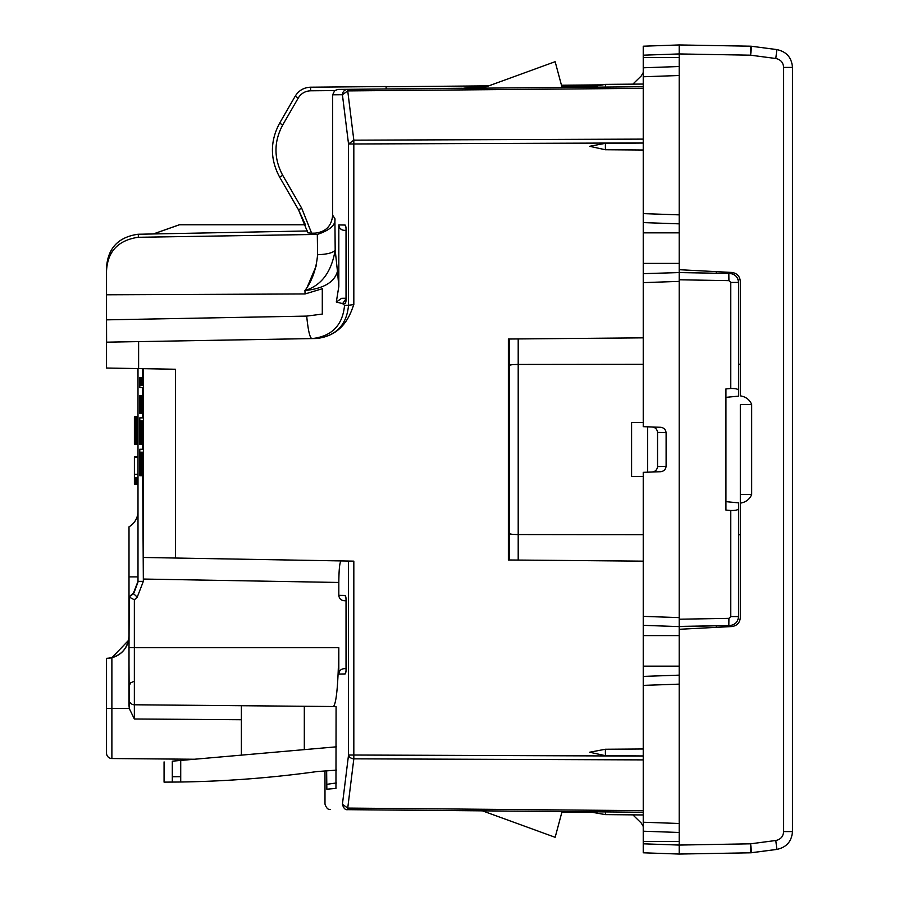 <?xml version="1.0" encoding="UTF-8"?>
<svg xmlns="http://www.w3.org/2000/svg" width="899" height="899" viewBox="0 0 899 899"><rect width="100%" height="100%" fill="white"/><g stroke="black" fill="none" stroke-linecap="round" stroke-linejoin="round"><path stroke-width="1.35" d="M137.996 385.997L137.817 368.59M306.694 316.1L322.292 314.077L322.292 288.736L305.098 293.951L106.531 294.782L106.531 319.853L306.694 316.1C308.166 330.922 309.964 338.417 312.099 338.586C331.855 336.35 342.665 325.258 344.542 305.323L342.598 303.615L345.126 303.57L345.913 300.738M322.292 288.736L322.292 314.077M337.462 271.341L335.181 250.012C331.506 272.049 321.426 285.556 304.93 290.546C323.606 288.613 334.45 282.207 337.462 271.341L338.822 286.455L336.316 302.03L342.598 303.615L346.194 298.513M317.583 254.754L317.313 234.425C330.023 230.2 335.889 224.919 334.9 218.569L335.181 250.012C333.507 252.686 327.641 254.271 317.583 254.754C316.291 269.127 312.077 281.061 304.93 290.546L305.098 293.951M134.4 416.698L137.996 416.698L134.4 416.675L134.4 444.218L137.996 444.196L134.4 444.218M137.996 456.692L134.4 456.692L134.4 484.235L137.996 484.235M108.757 658.237A22.475 22.475 0 0 1 108.273 658.27C120.994 656.18 127.905 648.707 129.006 635.863A22.475 22.475 0 0 1 107.442 658.326L111.881 657.72L111.881 758.531L194.375 759.25L111.881 758.531A5.394 5.394 0 0 1 106.531 753.137A5.394 5.394 0 0 0 111.881 758.531A5.394 5.394 180 0 1 106.531 753.137L106.531 658.338L110.33 658.034M129.006 526.814A17.98 17.98 0 0 0 137.996 511.239A17.98 17.98 0 0 1 129.006 526.814L129.006 596.936L134.097 592.542L138.255 581.361M137.996 416.754L134.4 416.754M137.996 416.866L134.4 416.866M137.996 417.001L134.4 417.001M137.996 417.136L134.4 417.136M137.996 417.372L134.4 417.372M137.996 417.608L134.4 417.608M137.996 417.844L134.4 417.844M137.996 418.08L134.4 418.08M137.996 418.305L134.4 418.305M137.996 418.541L134.4 418.541M137.996 418.765L134.4 418.765M137.996 418.99L134.4 418.99M137.996 419.215L134.4 419.215M137.996 419.44L134.4 419.44M137.996 419.799L134.4 419.799M137.996 420.159L134.4 420.159M137.996 420.518L134.4 420.518M137.996 420.889L134.4 420.889M137.996 421.238L134.4 421.238M137.996 421.597L134.4 421.597M137.996 421.957L134.4 421.957M137.996 422.316L134.4 422.316M137.996 422.665L134.4 422.665M137.996 423.024L134.4 423.024M137.996 423.384L134.4 423.384M137.996 423.755L134.4 423.755M137.996 424.137L134.4 424.137M137.996 424.519L134.4 424.519M137.996 424.924L134.4 424.924M137.996 425.339L134.4 425.339M137.996 425.766L134.4 425.766M137.996 426.205L134.4 426.205M137.996 426.654L134.4 426.654M137.996 427.812L134.4 427.812M137.996 428.486L134.4 428.486M137.996 429.138L134.4 429.138M137.996 429.756L134.4 429.756M137.996 430.34L134.4 430.34M137.996 430.891L134.4 430.891M137.996 431.419L134.4 431.419M137.996 431.913L134.4 431.913M137.996 432.385L134.4 432.385M137.996 432.824L134.4 432.824M137.996 433.239L134.4 433.239M137.996 433.655L134.4 433.655M137.996 434.06L134.4 434.06M137.996 434.464L134.4 434.464M137.996 434.869L134.4 434.869M137.996 435.262L134.4 435.262M137.996 435.655L134.4 435.655M137.996 436.037L134.4 436.037M137.996 436.071L134.4 436.071M137.996 436.42L134.4 436.42M137.996 437.161L134.4 437.161M137.996 437.869L134.4 437.869M137.996 438.543L134.4 438.543M137.996 439.173L134.4 439.173M137.996 439.768L134.4 439.768M137.996 440.33L134.4 440.33M137.996 440.858L134.4 440.858M137.996 441.353L134.4 441.353M137.996 441.802L134.4 441.802M137.996 442.218L134.4 442.218M137.996 442.6L134.4 442.6M137.996 442.937L134.4 442.937M137.996 443.241L134.4 443.241M137.996 443.499L134.4 443.499M137.996 443.713L134.4 443.713M137.996 443.892L134.4 443.892M137.996 444.039L134.4 444.039M137.996 444.14L134.4 444.14M137.996 456.726L134.4 456.726M137.996 456.816L134.4 456.816M137.996 456.962L134.4 456.962M137.996 457.153L134.4 457.153M137.996 474.256L134.4 474.256M137.996 477.459L134.4 477.459M137.996 477.729L134.4 477.729M137.996 478.01L134.4 478.01M137.996 478.29L134.4 478.29M137.996 478.594L134.4 478.594M137.996 478.909L134.4 478.909M137.996 479.223L134.4 479.223M137.996 479.56L134.4 479.56M137.996 479.909L134.4 479.909M137.996 480.257L134.4 480.257M137.996 480.628L134.4 480.628M137.996 480.999L134.4 480.999M137.996 481.37L134.4 481.37M137.996 481.729L134.4 481.729M137.996 482.1L134.4 482.1M137.996 482.46L134.4 482.46M137.996 482.819L134.4 482.819M137.996 483.179L134.4 483.179M137.996 483.527L134.4 483.527M137.996 483.887L134.4 483.887M129.006 698.793L129.006 647.696L129.006 686.656L130.512 682.914L134.12 681.273M129.006 607.904L129.006 666.159L129.006 607.904L129.006 639.886L111.881 657.72M241.382 755.138L241.382 705.715L134.356 704.782L134.356 599.79L137.244 597.105L143.346 581.361L137.244 597.105L133.31 593.475L134.097 592.542L129.006 596.936L129.006 628.401M108.273 658.27A22.475 22.475 0 0 1 107.475 658.326M139.794 475.717L143.391 475.717L139.794 475.728L139.794 449.253L143.391 449.253M139.794 444.331L143.391 444.331L139.794 444.342L139.794 417.866L143.391 417.866M139.794 413.36L143.391 413.36L139.794 413.394L139.794 395.571L143.391 395.571L139.794 395.571M143.391 377.58L139.794 377.58L139.794 387.514L143.391 387.514M338.822 286.455L338.822 224.941C339.148 228.189 340.923 229.987 344.148 230.335L346.227 230.369M341.631 298.322L346.227 298.243L341.631 298.322L336.316 302.03M602.723 84.854L561.459 85.225L561.875 86.754L591.98 86.754L561.875 86.754L555.155 61.694L482.437 88.158L462.996 88.327L472.424 86.9L486.247 86.776M632.84 84.146L641.245 75.965L643.235 72.516L641.245 75.965L632.84 84.146M130.153 702.715L131.074 703.636M129.198 597.06L129.006 647.696L338.822 647.718L338.822 674.059L345.126 673.958L345.913 671.126M129.006 665.046L129.22 708.412L134.356 718.986L134.356 704.782A5.394 5.394 0 0 1 129.006 699.388L129.006 706.209M143.391 475.661L139.794 475.661M143.391 475.582L139.794 475.582M143.391 475.481L139.794 475.481M143.391 475.335L139.794 475.335M143.391 475.166L139.794 475.166M143.391 474.964L139.794 474.964M143.391 474.728L139.794 474.728M143.391 474.458L139.794 474.458M143.391 474.166L139.794 474.166M143.391 473.84L139.794 473.84M143.391 473.481L139.794 473.481M143.391 473.11L139.794 473.11M143.391 472.694L139.794 472.694M143.391 472.267L139.794 472.267M143.391 471.806L139.794 471.806M143.391 471.312L139.794 471.312M143.391 470.806L139.794 470.806M143.391 470.267L139.794 470.267M143.391 469.694L139.794 469.694M143.391 468.963L139.794 468.963M143.391 468.267L139.794 468.267M143.391 467.592L139.794 467.592M143.391 466.941L139.794 466.941M143.391 466.323L139.794 466.323M143.391 465.738L139.794 465.738M143.391 465.176L139.794 465.176M143.391 464.648L139.794 464.648M143.391 464.142L139.794 464.142M143.391 463.659L139.794 463.659M143.391 463.536L139.794 463.536M143.391 463.401L139.794 463.401M143.391 463.243L139.794 463.243M143.391 463.075L139.794 463.075M143.391 462.884L139.794 462.884M143.391 462.682L139.794 462.682M143.391 462.457L139.794 462.457M143.391 462.221L139.794 462.221M143.391 461.974L139.794 461.974M143.391 461.704L139.794 461.704M143.391 461.412L139.794 461.412M143.391 461.108L139.794 461.108M143.391 460.794L139.794 460.794M143.391 460.468L139.794 460.468M143.391 460.119L139.794 460.119M143.391 459.749L139.794 459.749M143.391 459.378L139.794 459.378M143.391 458.973L139.794 458.973M143.391 458.569L139.794 458.569M143.391 458.142L139.794 458.142M143.391 457.76L139.794 457.76M143.391 457.377L139.794 457.377M143.391 457.007L139.794 457.007M143.391 456.647L139.794 456.647M143.391 456.299L139.794 456.299M143.391 455.95L139.794 455.95M143.391 455.613L139.794 455.613M143.391 455.287L139.794 455.287M143.391 454.973L139.794 454.973M143.391 454.658L139.794 454.658M143.391 454.366L139.794 454.366M143.391 454.074L139.794 454.074M143.391 453.804L139.794 453.804M143.391 453.534L139.794 453.534M143.391 453.287L139.794 453.287M143.391 453.051L139.794 453.051M143.391 452.826L139.794 452.826M143.391 452.613L139.794 452.613M143.391 452.411L139.794 452.411M143.391 452.219L139.794 452.219M143.391 444.275L139.794 444.275M143.391 444.207L139.794 444.207M143.391 444.095L139.794 444.095M143.391 443.949L139.794 443.949M143.391 443.78L139.794 443.78M143.391 443.578L139.794 443.578M143.391 443.342L139.794 443.342M143.391 443.072L139.794 443.072M143.391 442.78L139.794 442.78M143.391 442.454L139.794 442.454M143.391 442.094L139.794 442.094M143.391 441.724L139.794 441.724M143.391 441.308L139.794 441.308M143.391 440.881L139.794 440.881M143.391 440.42L139.794 440.42M143.391 439.937L139.794 439.937M143.391 439.42L139.794 439.42M143.391 438.881L139.794 438.881M143.391 438.307L139.794 438.307M143.391 437.577L139.794 437.577M143.391 436.88L139.794 436.88M143.391 436.206L139.794 436.206M143.391 435.554L139.794 435.554M143.391 434.947L139.794 434.947M143.391 434.352L139.794 434.352M143.391 433.79L139.794 433.79M143.391 433.262L139.794 433.262M143.391 432.756L139.794 432.756M143.391 432.273L139.794 432.273M143.391 432.149L139.794 432.149M143.391 432.014L139.794 432.014M143.391 431.857L139.794 431.857M143.391 431.689L139.794 431.689M143.391 431.498L139.794 431.498M143.391 431.295L139.794 431.295M143.391 431.071L139.794 431.071M143.391 430.835L139.794 430.835M143.391 430.587L139.794 430.587M143.391 430.318L139.794 430.318M143.391 430.025L139.794 430.025M143.391 429.733L139.794 429.733M143.391 429.407L139.794 429.407M143.391 429.081L139.794 429.081M143.391 428.733L139.794 428.733M143.391 428.362L139.794 428.362M143.391 427.991L139.794 427.991M143.391 427.587L139.794 427.587M143.391 427.182L139.794 427.182M143.391 426.755L139.794 426.755M143.391 426.373L139.794 426.373M143.391 425.991L139.794 425.991M143.391 425.62L139.794 425.62M143.391 425.261L139.794 425.261M143.391 424.912L139.794 424.912M143.391 424.564L139.794 424.564M143.391 424.227L139.794 424.227M143.391 423.901L139.794 423.901M143.391 423.586L139.794 423.586M143.391 423.283L139.794 423.283M143.391 422.979L139.794 422.979M143.391 422.687L139.794 422.687M143.391 422.418L139.794 422.418M143.391 422.159L139.794 422.159M143.391 421.901L139.794 421.901M143.391 421.665L139.794 421.665M143.391 421.44L139.794 421.44M143.391 421.226L139.794 421.226M143.391 421.024L139.794 421.024M143.391 420.833L139.794 420.833M143.391 413.338L139.794 413.338M143.391 413.27L139.794 413.27M143.391 413.158L139.794 413.158M143.391 413.001L139.794 413.001M143.391 412.798L139.794 412.798M143.391 412.551L139.794 412.551M143.391 412.259L139.794 412.259M143.391 411.911L139.794 411.911M143.391 411.528L139.794 411.528M143.391 411.101L139.794 411.101M143.391 410.629L139.794 410.629M143.391 410.124L139.794 410.124M143.391 409.596L139.794 409.596M143.391 409.034L139.794 409.034M143.391 408.427L139.794 408.427M143.391 407.798L139.794 407.798M143.391 407.135L139.794 407.135M143.391 406.438L139.794 406.438M143.391 405.719L139.794 405.719M143.391 404.955L139.794 404.955M143.391 404.202L139.794 404.202M143.391 403.482L139.794 403.482M143.391 402.786L139.794 402.786M143.391 402.134L139.794 402.134M143.391 401.505L139.794 401.505M143.391 400.909L139.794 400.909M143.391 400.336L139.794 400.336M143.391 399.808L139.794 399.808M143.391 399.302L139.794 399.302M143.391 398.83L139.794 398.83M143.391 398.392L139.794 398.392M143.391 397.999L139.794 397.999M143.391 397.639L139.794 397.639M143.391 397.313L139.794 397.313M143.391 397.032L139.794 397.032M143.391 396.785L139.794 396.785M143.391 396.583L139.794 396.583M143.391 396.414L139.794 396.414M143.391 396.29L139.794 396.29M143.391 396.201L139.794 396.201M143.391 396.099L139.794 396.099M143.391 395.953L139.794 395.953M143.391 395.875L139.794 395.875M143.391 395.807L139.794 395.807M143.391 395.751L139.794 395.751M143.391 395.695L139.794 395.695L143.391 395.65M143.391 395.616L139.794 395.616L143.391 395.594M143.391 385.379L139.794 385.379M143.391 385.199L139.794 385.199M143.391 384.986L139.794 384.986M143.391 384.75L139.794 384.75M143.391 384.491L139.794 384.491M143.391 384.21L139.794 384.21M143.391 383.907L139.794 383.907M143.391 383.57L139.794 383.57M143.391 383.221L139.794 383.221M143.391 382.839L139.794 382.839M143.391 382.435L139.794 382.435M143.391 382.019L139.794 382.019M143.391 381.581L139.794 381.581M143.391 381.131L139.794 381.131M143.391 380.659L139.794 380.659M143.391 380.187L139.794 380.187M143.391 379.693L139.794 379.693M143.391 379.187L139.794 379.187M143.391 378.659L139.794 378.659M143.391 378.131L139.794 378.131M133.546 593.7L129.006 596.936L133.31 593.475L137.996 581.361L143.346 581.361L142.683 475.728M142.683 449.253L142.683 444.342M142.683 417.866L142.683 413.394M142.683 395.571L142.683 387.514M142.683 377.58L142.683 368.669M345.913 227.874L345.126 225.042C345.935 225.671 346.385 229.279 346.475 235.853L346.475 292.759C346.385 299.333 345.935 302.941 345.126 303.57M338.822 224.941L345.126 225.042M589.62 87.225L605.398 84.382L605.398 87.079L643.235 86.754L338.002 89.417L334.698 90.585L310.616 90.799C305.233 91.024 301.12 93.417 298.277 97.991L295.198 96.193L279.623 123.163C270.026 141.143 270.026 159.123 279.623 177.103C270.026 159.123 270.026 141.143 279.623 123.163L295.198 96.193C298.749 90.473 303.884 87.484 310.616 87.203C303.884 87.484 298.749 90.473 295.198 96.193C298.749 90.473 303.884 87.484 310.616 87.203L386.121 86.54L386.121 89.001L472.424 88.248L472.424 86.9M482.437 88.158L540.557 67.009M643.235 88.338L347.733 90.911L353.824 140.165L348.531 143.975L342.418 94.721L347.733 90.911L347.733 89.327C344.497 89.675 342.733 91.473 342.418 94.721L332.652 94.811L334.698 90.585M464.098 88.316L465.749 88.304M676.295 45.051L646.078 46.107M341.89 229.796L340.069 228.38M347.733 89.327L462.288 88.248M561.695 86.102L597.487 85.787M134.356 599.79L129.209 597.06M344.148 668.665L346.227 668.631L344.148 668.665C340.923 669.013 339.148 670.811 338.822 674.059M137.996 581.361L137.996 368.59M131.58 595.127L133.299 593.475L131.58 595.127M738.529 282.443C738.012 277.061 735.067 274.06 729.696 273.453L728.819 273.442L728.92 280.645L730.775 282.432L738.529 282.443A8.99 8.99 0 0 0 729.696 273.453A8.99 8.99 0 0 1 738.529 282.443L738.529 396.133L725.954 397.358M143.391 557.47L175.474 558.032L143.391 557.47L143.391 579.046L143.391 368.68M643.235 139.109L353.824 140.165L353.824 143.975L643.235 142.93M106.531 319.853L106.599 342.171L316.358 338.507C335.968 336.17 346.688 325.09 348.531 305.255L344.542 305.323M716.312 271.644L716.312 273.229L725.942 273.397L725.942 272.15M730.775 282.432L730.775 388.503C735.663 388.435 738.248 389.053 738.529 390.368M730.775 388.503L725.942 388.919L725.942 510.081L730.775 510.497L730.775 616.568L728.92 618.355L728.819 625.558L679.194 626.423L679.194 617.613L679.194 619.22L728.92 618.355M345.913 598.262L345.126 595.43L338.822 595.329C339.148 598.577 340.923 600.375 344.148 600.723L346.227 600.757M589.317 811.775L605.398 814.618L605.398 811.921L643.235 812.246L347.733 809.673C324.539 809.471 324.539 809.471 347.733 809.673C345.317 810.1 343.553 808.302 342.418 804.279C319.179 804.077 319.179 804.077 342.418 804.279L348.531 755.025L353.824 755.025L353.824 561.145L175.474 558.032L175.474 369.242L155.977 368.905M643.235 534.68L518.195 534.557C512.767 534.489 509.789 534.141 509.284 533.5L509.284 559.987L508.385 559.976L508.385 339.024L509.284 339.013L509.284 386.379L508.385 386.39M326.652 770.881L326.843 789.21L335.956 788.412L336.08 706.547L134.356 704.782A5.394 5.394 0 0 1 129.006 699.388M333.45 706.524C336.507 703.142 338.294 683.543 338.822 647.718M345.126 595.43C345.935 596.059 346.385 599.667 346.475 606.241L346.475 663.147C346.385 669.721 345.935 673.329 345.126 673.958M338.822 595.329L338.822 582.462C338.934 569.325 339.698 562.145 341.103 560.92M336.44 782.962L326.652 784.344M326.663 786.164L326.843 789.21M730.775 510.497C735.663 510.565 738.248 509.947 738.529 508.632L738.529 502.867L725.942 501.642M605.398 750.901L605.398 755.677L589.665 752.227L605.398 749.249L605.398 750.901M643.235 337.844L508.385 339.024L508.385 559.976L643.235 561.156M643.235 150.021L605.398 149.751L605.398 143.323L589.665 146.301L605.398 149.751M643.235 143.053L605.398 143.323M316.358 338.507C345.666 335.406 351.419 310.099 353.824 304.592L348.531 305.255L348.531 143.975L353.824 143.975L353.824 304.592M348.531 561.055L348.531 755.025A5.394 3.798 7.6 0 0 353.824 758.835L353.824 755.025L643.235 756.07M679.194 635.593L643.235 635.593L643.235 472.335L660.248 471.739C663.676 471.458 665.631 469.649 666.114 466.311L666.114 432.689L657.54 432.397C657.113 429.093 655.214 427.283 651.842 426.969M666.114 466.311L657.54 466.603C657.113 469.907 655.214 471.717 651.842 472.031M657.54 466.603L657.54 432.397M728.819 273.442L679.194 272.577L679.194 281.387L643.235 282.634L643.235 426.665L660.248 427.261C663.676 427.542 665.631 429.351 666.114 432.689M643.235 282.634L643.235 46.209L679.194 44.95L679.194 53.94L679.194 44.95L750.609 46.197L679.194 44.95L679.194 269.7L731.808 272.453C737.023 273.195 739.855 276.195 740.327 281.432L740.327 395.852C745.923 396.796 749.71 399.695 751.676 404.55L751.676 494.45C749.71 499.305 745.923 502.204 740.327 503.148L740.327 617.568C739.855 622.805 737.023 625.805 731.808 626.547L679.194 629.3L679.194 626.603L643.235 625.344L679.194 626.603L679.194 619.22M679.194 269.7L679.194 272.577L643.235 273.656M679.194 223.851L643.235 222.592L679.194 223.851L679.194 66.526L643.235 67.785M728.92 280.645L679.194 279.78M679.194 272.577L679.194 617.613L643.235 616.366M738.529 508.632L738.529 616.557L730.775 616.568M540.557 831.991L482.437 810.842L555.155 837.306L561.875 812.246L591.98 812.246L561.875 812.246L561.47 813.741M641.245 823.034L632.84 814.854L641.245 823.034L643.235 826.484M776.837 49.591L751.62 46.276L776.837 49.591C786.49 51.636 791.704 57.581 792.469 67.414L783.636 67.414C783.254 62.503 780.647 59.525 775.815 58.502L776.837 49.591C786.49 51.636 791.704 57.581 792.469 67.414L792.469 831.586C791.704 841.419 786.49 847.364 776.837 849.409L750.609 852.803L679.194 854.05L679.194 845.06L643.235 843.813L643.235 852.791L679.194 854.05L643.235 852.791L643.235 831.215L679.194 832.474L679.194 675.149L643.235 676.408L643.235 635.593M643.235 748.979L605.398 749.249M643.235 755.947L605.398 755.677M783.636 67.414L783.636 831.586L792.469 831.586C791.704 841.419 786.49 847.364 776.837 849.409L775.815 840.498L750.609 843.813L679.194 845.06L679.194 854.05L679.194 629.3M643.235 831.215L643.235 822.237L679.194 823.484M679.194 684.139L643.235 685.386L643.235 822.237M643.235 685.386L643.235 676.408M729.696 625.547C735.067 624.94 738.012 621.939 738.529 616.557C738.023 621.939 735.079 624.94 729.696 625.547L728.819 625.558M679.194 626.603L725.942 625.603L725.942 626.85M464.098 810.684L471.166 810.741M482.437 810.842L472.424 810.752M316.347 265.565L307.818 285.725M317.313 234.425L137.996 237.291C118.072 240.359 107.588 251.551 106.531 270.88L106.531 294.782M153.403 233.954L179.351 224.806L305.435 224.806L179.351 224.75L153.336 233.954L137.996 234.257C118.342 237.1 107.858 248.18 106.531 267.509L106.531 270.88L106.531 267.509C107.858 248.18 118.342 237.1 137.996 234.257L307.368 230.964M175.474 369.242L138.615 368.601L138.615 341.609M106.531 342.148L106.531 368.028L106.531 320.213L106.531 368.028L138.615 368.601M315.998 234.493L315.077 233.133C325.809 231.931 331.664 225.952 332.652 215.221L334.9 218.569M332.652 94.811L332.652 215.221M315.077 233.133L311.627 233.189L301.648 208.096L298.558 209.894L279.623 177.103C270.026 159.123 270.026 141.143 279.623 123.163L295.198 96.193C298.749 90.473 303.884 87.484 310.616 87.203C303.884 87.484 298.749 90.473 295.198 96.193L298.277 97.991L282.713 124.961C273.745 141.739 273.745 158.527 282.713 175.305L301.648 208.096L298.558 209.894L301.648 208.096M179.351 224.75L305.413 224.75L298.558 209.894L307.874 232.852L311.627 233.189M386.121 89.001L386.121 86.54M307.874 232.852L298.558 209.894M282.713 124.961L279.623 123.163C270.026 141.143 270.026 159.123 279.623 177.103C270.026 159.123 270.026 141.143 279.623 123.163C270.026 141.143 270.026 159.123 279.623 177.103L282.713 175.305M164.067 761.903L164.067 782.13L180.721 782.006C226.323 781.31 271.723 777.837 316.897 771.578C273.543 777.59 229.998 781.029 186.239 781.905L180.002 782.006M164.09 782.13L178.452 782.029M304.312 706.266L304.312 749.631M178.935 776.714L172.305 776.736L172.305 761.183C161.337 762.138 161.337 762.138 172.305 761.183L180.721 760.442L180.721 782.006M336.44 746.822L180.721 760.442M316.897 771.578L336.698 770.117M643.235 422.53L631.592 422.53L631.592 476.47L643.235 476.47M647.617 472.177L647.617 426.823M518.195 560.066L518.195 364.443L643.235 364.32M738.529 364.219L740.327 364.219M740.327 534.781L738.529 534.781M740.327 503.148L740.327 404.55L751.676 404.55M776.837 849.409L751.62 852.724L750.609 843.813L750.609 852.803L751.62 852.724A8.99 8.99 0 0 1 750.609 852.803L679.194 854.05M775.815 58.502L750.609 55.187L751.62 46.276A8.99 8.99 0 0 0 750.609 46.197L751.62 46.276L750.609 46.197L750.609 55.187L679.194 53.94L643.235 55.187M511.295 534.163L510.677 534.062M509.284 559.987L509.284 512.621L508.385 512.61M518.195 338.934L518.195 364.443C512.767 364.511 509.789 364.859 509.284 365.5L509.284 533.5M137.996 427.104L134.4 427.104M137.996 576.888L129.006 576.888M129.22 708.412L106.531 708.412M134.4 599.745L135.727 598.633M241.382 719.728L134.356 718.986M338.822 582.462L143.391 579.046M347.733 809.673L347.733 808.089L342.418 804.279M643.235 810.662L347.733 808.089L353.824 758.835L643.235 759.891M679.194 263.407L643.235 263.407M679.194 232.841L643.235 232.841M643.235 213.614L679.194 214.861M679.194 75.516L643.235 76.763M679.194 57.536L643.235 57.536M679.194 841.464L643.235 841.464M679.194 666.159L643.235 666.159M716.312 627.356L716.312 625.771M307.188 230.964L307.188 230.313M138.334 237.28L138.334 234.246M310.616 90.799L310.616 87.203C303.884 87.484 298.749 90.473 295.198 96.193M180.721 776.702L172.305 776.736C161.337 776.736 161.337 776.736 172.305 776.736C161.337 776.736 161.337 776.736 172.305 776.736L172.305 782.096M740.327 494.45L751.676 494.45M783.636 831.586C783.254 836.497 780.647 839.475 775.815 840.498M129.006 635.863C127.793 649.089 120.612 656.573 107.442 658.326M346.025 227.885L346.025 300.727M386.121 86.754L488.764 85.855M605.398 84.382L643.235 84.056M346.025 598.273L346.025 671.115M324.988 771.005L324.988 804.122C326.337 808.044 328.124 809.842 330.338 809.516M605.398 814.618L643.235 814.944"/></g></svg>
